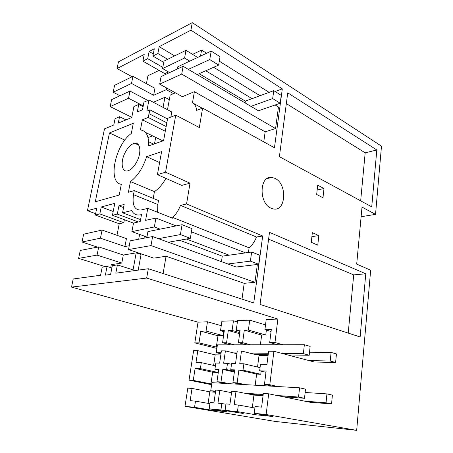 <?xml version="1.0" encoding="UTF-8"?>
<svg xmlns="http://www.w3.org/2000/svg" width="453" height="453" viewBox="0 0 453 453"><rect width="100%" height="100%" fill="white"/><g stroke="black" fill="none" stroke-linecap="round" stroke-linejoin="round"><path stroke-width="0.68" d="M132.939 76.336L114.592 85.334L113.159 92.225L131.512 83.437L132.939 76.336L154.954 88.318L153.635 95.272L131.512 83.437M119.977 95.73L113.159 92.225M131.795 117.321L110.17 106.608L111.619 99.626L129.983 91.064L128.539 98.261L110.17 106.608M128.539 98.261L143.244 105.849M173.505 93.641L166.325 89.694L153.635 95.272M147.865 100.458L129.983 91.064M169.32 99.688L164.92 97.31L153.329 102.265M170.872 117.061L171.789 111.982L148.975 99.977L146.84 111.127L149.898 109.853L148.199 117.463L142.355 119.824L165.294 131.262M194.394 91.682L182.383 96.682L159.66 84.128L181.715 74.111L275.566 128.55L265.158 131.817L194.394 91.682L192.48 102.82C194.83 104.014 196.211 106.529 196.613 110.373L202.587 108.08L199.331 127.542L175.747 115.158L165.566 172.202L157.406 174.631L161.585 151.647L146.664 156.659C142.972 167.904 137.57 176.211 130.458 181.579L128.397 192.259L134.269 190.605L133.499 194.671L157.797 204.53L158.51 200.56L134.269 190.605M175.407 92.831L170.164 95.073L167.485 109.722M163.057 107.389L164.92 97.31M275.566 128.55L278.453 107.004L275.147 104.977M260.028 95.708L213.652 67.282M197.621 57.457L185.979 50.323L184.597 58.024L162.587 68.562L163.992 61.104L185.979 50.323M252.066 98.652L205.764 70.77M189.773 61.138L184.597 58.024M199.15 73.692L245.373 101.127L273.765 90.634L272.678 98.567L280.186 103.222L258.431 110.792L183.114 66.297L161.081 76.568L159.66 84.128M181.715 74.111L183.114 66.297M269.127 92.35L219.286 61.178M206.596 53.239L201.557 50.085L200.52 56.093M168.465 71.931L164.841 73.629L142.893 61.149L144.218 54.451L117.067 68.562L118.471 61.829L192.265 22.65L190.917 30.181L159.184 46.67L174.615 55.895M159.133 70.385L147.944 75.742L146.41 83.663M166.642 87.984L166.325 89.694M201.557 50.085L192.593 54.377M132.117 76.738L117.067 68.562M153.295 53.913L149.128 51.472L147.712 58.697L142.893 61.149M147.712 58.697L162.808 67.372M167.684 59.292L157.871 53.522L152.876 56.064L154.286 48.788L149.128 51.472M152.876 56.064L163.748 62.389M157.871 53.522L159.184 46.67M148.975 99.977L143.958 102.157L142.48 109.79L137.287 111.982L138.771 104.411L133.929 106.517L131.761 117.503L118.261 123.125L119.558 116.727L115.09 118.635L113.788 124.988L104.496 128.856L87.44 210.679L95.628 213.686M304.518 401.126L326.047 402.779L331.545 403.929L310.028 402.253L268.68 393.804L266.137 414.518L254.229 413.317L272.434 416.477L255.622 414.755L237.457 411.63L225.09 410.384L243.221 413.481L220.922 409.965L209.167 408.782L227.225 411.839L212.531 410.333L194.552 407.309L195.481 401.143L190.158 400.662L192.032 388.431L187.814 388.136L184.994 406.347L275.118 421.432L356.675 430.35L370.662 270.214L356.698 264.082L362.009 207.117L375.537 214.348L381.488 146.155L192.265 22.65M218.34 369.914L217.978 372.462L200.39 368.612L201.296 362.632L196.002 362.491L197.814 350.667L193.612 350.633L189.043 380.169L211.613 384.71M271.075 331.483L264.897 329.676L271.319 329.524L269.694 342.547L274.982 342.519L277.865 319.082L146.664 278.063L148.329 268.742L115.809 273.182L117.389 264.909L112.31 265.679L110.611 274.45L105.368 275.164L107.067 266.472L102.18 267.213L100.589 275.254L73.199 278.991L71.512 287.1L198.023 322.157L194.813 342.898L216.896 348.414M167.531 118.941L149.898 109.853M160.113 229.144L154.337 226.964L131.908 231.63L133.522 223.052L140.203 221.562L141.5 214.552L140.266 214.841C136.432 215.56 133.573 214.127 131.681 210.537L122.548 212.797L140.56 219.631M154.337 226.964L155.934 218.052L145.589 220.362L147.786 208.38L141.109 209.999C134.581 210.322 132.044 205.215 133.499 194.671M142.355 119.824L140.407 129.954C146.206 130.691 148.963 136.013 148.68 145.917L163.584 140.645L167.644 118.318L175.747 115.158M122.548 212.797L124.162 204.456L118.929 205.826L117.316 214.082L112.44 215.288L114.796 203.346L101.24 206.981L99.836 213.895L95.351 215.045L96.755 208.182L87.44 210.679M137.157 161.075C134.252 166.755 131.019 170.034 127.457 170.917C121.738 172.191 120.368 162.095 124.824 153.182C127.729 147.435 131.013 144.128 134.666 143.261C140.175 142.066 141.693 152.015 137.157 161.075M109.462 132.95L95.289 201.783L119.213 195.05L121.319 184.32C107.378 182.61 115.13 144.954 131.302 133.482L133.301 123.301L109.462 132.95L124.875 140.119M138.771 104.411L143.091 106.636M119.558 116.727L126.03 119.886M193.023 103.125L202.248 108.21M265.158 131.817L263.765 141.863M169.615 72.588L162.587 68.562M202.587 108.08L274.456 147.763L282.31 88.867L275.141 91.5M375.537 214.348L361.115 216.744M190.917 30.181L282.31 88.867M279.393 156.664L287.74 92.842L376.811 149.971L371.737 206.845L279.393 156.664M157.406 174.631L181.772 185.396L190.022 183.182L165.566 172.202M190.022 183.182L186.551 203.958L262.678 236.007L253.748 302.944L148.329 268.742M274.982 342.519L283.04 344.761M309.529 352.14L309.829 352.219M262.859 364.308L260.486 364.246L259.654 370.809L266.132 371.047L264.456 384.45L269.795 384.756L273.906 351.273L314.314 362.009L335.605 362.479L330.231 361.007L308.918 360.577M269.795 384.756L278.046 386.551M305.146 392.44L305.452 392.508M266.137 414.518L356.675 430.35M360.135 336.97L260.067 304.427L269.49 232.366L365.769 273.782L360.135 336.97M275.016 178.369L271.885 177.412C259.422 175.13 258.578 203.272 271.092 208.221L273.08 208.89C286.019 212.259 287.655 184.009 275.016 178.369M317.712 185.198L323.997 188.544L322.983 197.734L316.664 194.462L317.712 185.198M318.816 235.6L312.349 232.649L311.262 242.287L317.763 245.164L318.816 235.6L311.902 236.636M286.336 103.59L365.175 152.842L360.662 200.826M376.811 149.971L365.175 152.842M268.606 239.139L353.697 274.892L348.221 333.091M353.697 274.892L365.769 273.782M157.61 212.27L157.797 204.53M262.678 236.007L256.494 237.01L180.487 205.379C178.55 210.305 175.968 214.337 172.74 217.474L172.616 218.216L147.786 208.38M172.74 217.474L249.105 247.814L248.459 252.48M256.494 237.01C254.745 241.466 252.281 245.067 249.105 247.814M180.487 205.379L186.551 203.958M165.917 178.391C162.536 184.343 158.709 188.759 154.445 191.642L130.458 181.579M153.222 198.386L154.445 191.642M198.023 322.157L207.463 321.794L206.064 331.064L200.798 331.188L199.003 342.881L217.072 347.225M221.24 325.662L207.463 321.794M239.79 332.593L232.1 330.452L228.301 330.543L226.562 342.751L222.565 342.768L224.309 330.633L220.503 330.724L221.885 321.239L233.459 320.792L237.383 321.936M244.303 330.163L242.604 342.672L238.403 342.695L240.113 330.26L236.217 330.356L237.565 320.633L249.722 320.169L248.397 330.067L244.303 330.163L261.647 335.078L265.747 335.016L266.37 330.107M265.509 324.892L249.722 320.169M264.897 329.676L266.194 319.535L277.865 319.082M146.664 278.063L71.512 287.1M144.405 236.149L144.031 238.193M141.172 253.844L138.205 270.124M152.621 236.545L130.175 240.849L128.539 249.558L150.996 245.594L152.621 236.545L236.155 267.015L258.68 264.292L259.886 255.271L251.636 252.032L250.39 261.143L227.893 263.997M242.004 299.133L244.19 283.329L166.07 256.245L153.799 258.131L128.539 249.558M244.19 283.329L254.954 282.31L150.996 245.594M163.091 273.533L166.07 256.245M117.389 264.909L135.141 270.543M107.067 266.472L111.868 267.972M133.046 269.875L136.189 252.859L123.307 255.028L121.783 263.051L111.291 264.665L110.719 267.61M86.772 256.936L97.067 255.118L98.714 246.891L80.255 250.435L78.601 258.374L86.772 256.936M105.441 266.721L78.601 258.374M121.783 263.051L97.067 255.118M146.925 237.061L131.908 231.63M229.184 255.186L186.376 239.042M257.349 264.456L254.954 282.31M245.583 252.882L191.409 231.834M176.132 225.9L155.934 218.052M101.24 206.981L113.188 211.489M99.836 213.895L123.794 222.729L124.371 219.728M116.987 235.3L119.224 223.765L95.351 215.045M119.224 223.765L123.794 222.729M112.44 215.288L133.51 223.131M123.55 207.604L118.929 205.826M117.316 214.082L138.329 221.981M100.464 238.182L102.089 230.067L126.421 238.612L124.92 246.528L100.464 238.182L82.004 242.021L83.629 234.19L102.089 230.067M123.307 255.028L98.714 246.891M129.258 245.736L124.92 246.528M138.709 239.212L139.598 234.411M97.469 247.128L82.004 242.021M141.053 254.507L136.189 252.859M159.598 162.57L146.664 156.659M152.587 135.866L148.018 137.553M154.496 143.861L155.702 137.378M148.68 141.755L153.692 144.145M148.199 117.463L166.149 126.534M162.916 140.883L145.402 132.378M323.997 188.544L317.168 189.994M189.043 380.169L193.261 380.407L211.715 384.025M200.39 368.617L195.096 368.419L193.261 380.407M214.926 369.155L218.754 369.291L216.959 381.754L220.985 381.981L222.768 369.444L226.602 369.586L227.48 363.346L223.652 363.244L225.407 350.888L221.404 350.854L219.637 363.136L215.815 363.029L214.926 369.15L218.652 369.982M230.741 369.739L234.66 369.886L232.91 382.66L237.146 382.898L238.89 370.039L243.012 370.197L243.873 363.793L239.756 363.685L241.472 351.013L237.264 350.979L235.537 363.566L231.613 363.459L230.741 369.739L234.569 370.605M259.654 370.809L265.979 372.287M273.906 351.273L268.606 351.228L266.959 364.427L262.859 364.314M194.552 407.309L184.994 406.347M192.032 388.431L209.79 391.828L208.103 403.368M215.452 392.247L209.79 391.828M222.785 369.444L234.371 372.043M220.985 381.981L229.184 383.68M220.922 409.965L221.828 403.527L217.972 403.181L219.796 390.378L231.534 392.677M238.991 384.257L239.037 383.94M216.959 381.754L225.147 383.442M219.796 390.378L215.764 390.095L213.935 402.813L210.084 402.468L209.167 408.782M255.203 385.209L256.63 374.087L238.89 370.039M237.146 382.898L245.367 384.631M237.457 411.63L238.346 405.022L234.195 404.648L235.973 391.511L250.186 394.331L263.102 395.271M252.327 407.553L253.929 395.078L263.046 395.746M232.91 382.66L241.126 384.382M235.973 391.511L231.738 391.216L229.943 404.263L225.99 403.906L225.09 410.384M264.456 384.45L272.706 386.233M254.229 413.317L255.096 406.539L261.624 407.128L263.335 393.43L268.68 393.804M255.775 413.583L255.622 414.755M212.667 409.37L212.531 410.333M221.828 403.527L225.945 404.263M238.346 405.022L254.903 408.023M195.481 401.143L209.909 403.685M243.012 370.192L260.764 374.257L256.63 374.087M226.602 369.586L234.467 371.352M195.096 368.419L212.65 372.236L210.934 383.974M217.978 372.462L212.65 372.236M261.16 371.16L260.764 374.257M257.536 367.049L259.02 355.48L268.063 355.611M243.873 363.793L260.056 367.649M244.388 344.274L244.314 344.818M227.48 363.351L231.5 364.286M197.814 350.667L215.186 354.852L220.815 354.931M215.186 354.852L213.64 365.435M201.296 362.632L215.407 365.831M236.217 330.356L239.954 331.403M228.301 330.543L239.643 333.685M269.694 342.547L277.751 344.773M232.1 330.452L233.459 320.792M261.647 335.078L260.396 344.795M238.403 342.695L246.432 344.818M242.604 342.672L250.639 344.812M226.562 342.751L234.575 344.835M222.565 342.768L230.566 344.841M194.813 342.898L199.003 342.881M225.407 350.888L236.885 353.748M241.472 351.013L255.362 354.546L268.17 354.716M200.798 331.188L217.972 335.769L223.267 335.684L223.85 331.641M217.972 335.769L216.302 347.219M206.064 331.064L223.267 335.684M220.503 330.724L224.15 331.726M248.397 330.067L265.747 335.016M273.765 90.634L281.239 95.351L280.186 103.222M177.429 68.947L177.831 66.75L211.189 51.087L220.022 56.67L218.646 65.079L197.14 74.581M272.678 98.567L250.939 106.37M245.373 101.127L245.107 102.922M188.323 69.371L209.762 59.57L218.646 65.079M209.762 59.57L211.189 51.087M179.569 240.249L222.281 256.155L251.636 252.032M146.817 237.655L147.916 231.608L182.066 224.699L191.942 228.578L190.345 238.34L168.267 242.247M222.281 256.155L221.46 261.653M158.431 238.663L180.413 234.569L190.345 238.34M250.39 261.143L258.68 264.292M180.413 234.569L182.066 224.699M304.359 344.733L310.152 346.398L309.189 355.248L303.368 353.657L304.359 344.733L217.417 344.858L216.274 352.706L221.126 352.757M287.831 354.971L309.189 355.248M233.454 352.893L236.998 352.932M249.546 353.068L268.352 353.272M282.004 353.425L303.368 353.657M220.973 353.85L216.274 352.706M330.231 361.007L331.092 352.411L336.443 353.946L335.605 362.479M309.518 352.219L331.092 352.411M299.575 387.813L305.503 389.133L304.512 398.289L298.544 397.043L299.575 387.813L211.908 382.666L210.736 390.752L215.617 391.098M282.944 396.72L304.512 398.289M228.029 391.992L231.596 392.247M244.241 393.153L263.199 394.512M276.976 395.497L298.544 397.043M215.537 391.675L210.736 390.752M326.047 402.779L326.936 393.895L332.406 395.112L331.545 403.929M305.141 392.485L326.936 393.895M166.834 122.797L148.924 113.658M140.436 214.801L141.387 215.169M141.37 215.266L140.266 214.841M134.666 143.261L138.692 145.141M271.885 177.412L266.964 178.618"/></g></svg>
